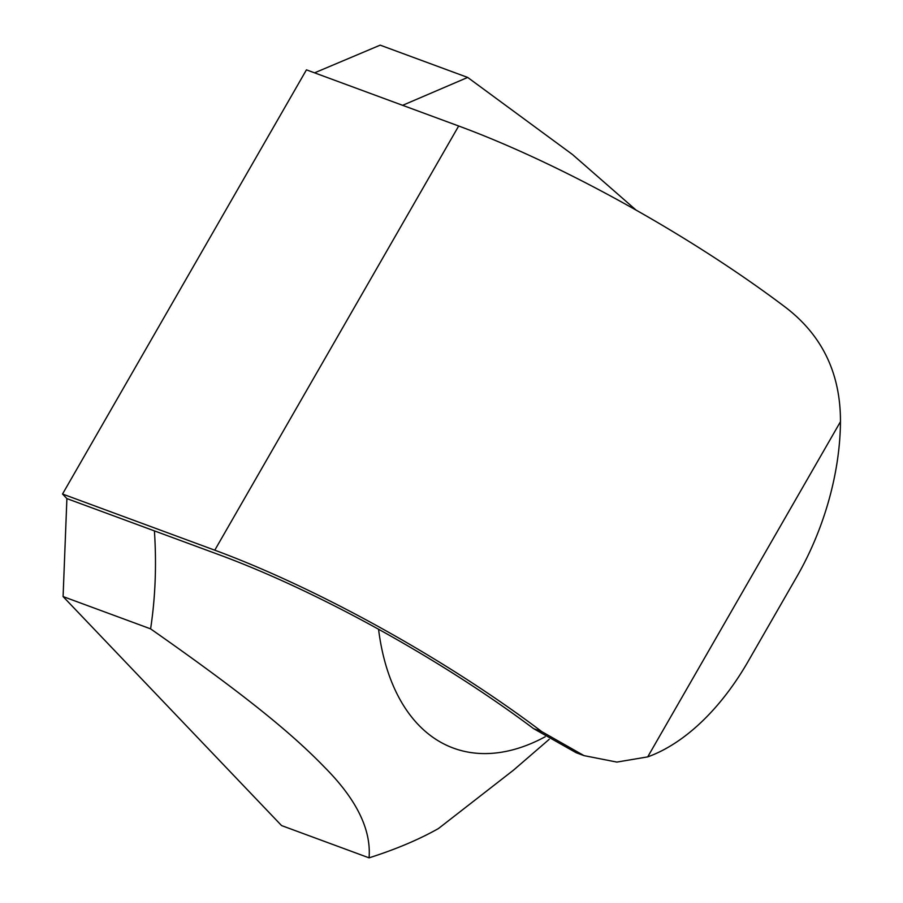 <?xml version="1.0" encoding="UTF-8"?>
<svg xmlns="http://www.w3.org/2000/svg" width="903" height="903" viewBox="0 0 903 903"><rect width="100%" height="100%" fill="white"/><g stroke="black" fill="none" stroke-linecap="round" stroke-linejoin="round"><path stroke-width="1.35" d="M545.164 736.78A251.034 147.911 -69.8 0 1 378.56 629.244M63.086 596.578L281.555 825.568L369.067 857.85C371.302 829.485 356.459 799.279 324.561 767.234C291.432 732.976 244.092 694.294 150.598 628.86C155.372 597.493 156.648 564.838 154.413 530.885L66.901 498.603L63.086 596.578L150.598 628.86M66.901 498.603L62.533 494.02L214.779 550.187A341.402 76.495 29.9 0 1 541.868 731.69L584.027 755.63L616.873 762.087L647.711 756.883A200.827 118.327 110.2 0 0 748.102 661.459L796.875 576.633A200.827 118.327 110.2 0 0 840.467 421.678C840.591 373.673 822.373 335.623 785.779 307.517A341.402 76.495 -150.1 0 0 458.679 126.002L306.444 69.847L62.533 494.02M402.614 105.324L467.686 77.432L380.174 45.15L314.571 72.838M584.027 755.63L576.193 752.741L533.56 728.619A331.367 74.249 -150.1 0 0 219.147 554.758L154.413 530.885M549.193 739.343L513.581 770.09L438.418 828.57C418.8 839.621 395.683 849.384 369.067 857.85M467.686 77.432L572.491 154.515L636.096 210.117M541.868 731.69L533.56 728.619M458.679 126.002L214.779 550.187M840.467 421.678L647.711 756.883"/></g></svg>

